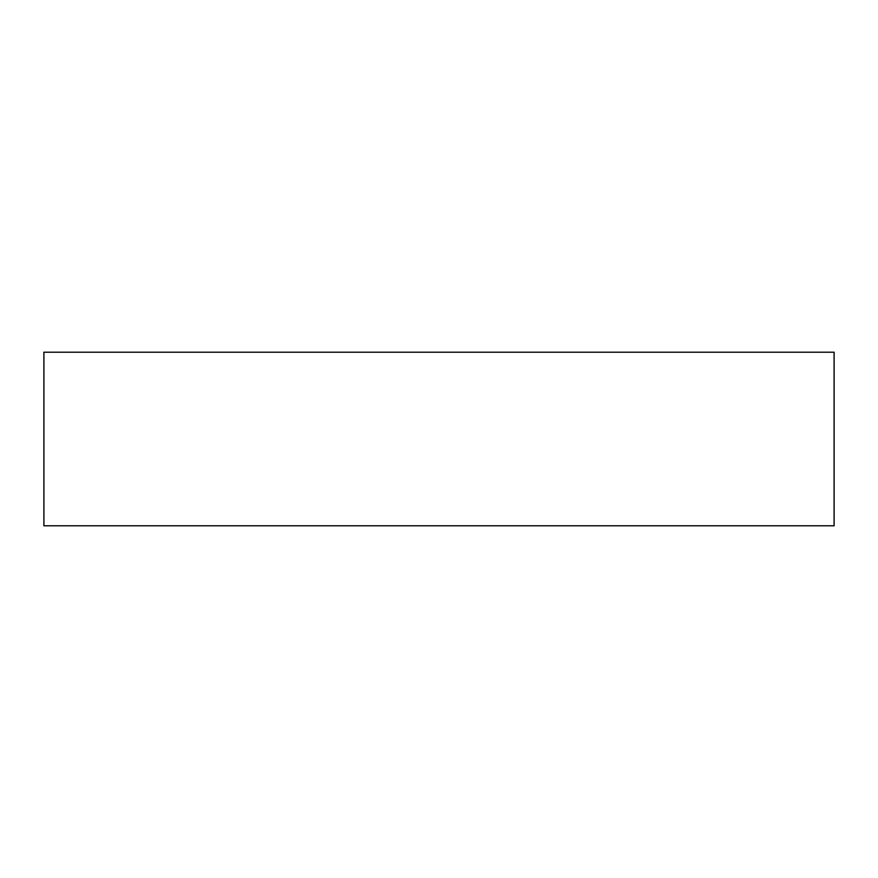 <?xml version="1.0" encoding="UTF-8"?>
<svg xmlns="http://www.w3.org/2000/svg" width="878" height="878" viewBox="0 0 878 878"><rect width="100%" height="100%" fill="white"/><g stroke="black" fill="none" stroke-linecap="round" stroke-linejoin="round"><path stroke-width="1.32" d="M834.1 352.21L43.9 352.21L43.9 525.79L834.1 525.79L834.1 352.21L834.1 525.79L43.9 525.79L43.9 352.21L834.1 352.21"/></g></svg>
